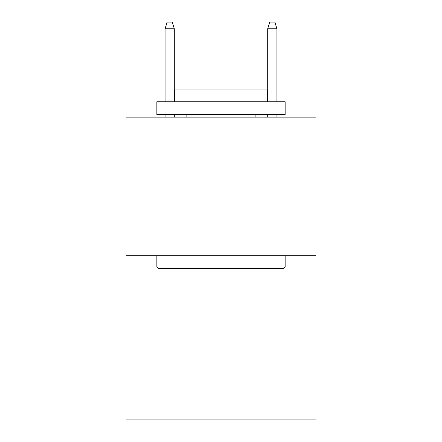 <?xml version="1.0" encoding="UTF-8"?>
<svg xmlns="http://www.w3.org/2000/svg" width="442" height="442" viewBox="0 0 442 442"><rect width="100%" height="100%" fill="white"/><g stroke="black" fill="none" stroke-linecap="round" stroke-linejoin="round"><path stroke-width="0.66" d="M315.936 255.691L315.936 117.136L126.064 117.136L126.064 419.9L315.936 419.9L315.936 255.691L126.064 255.691M283.604 268.521L158.396 268.521L156.855 266.979L285.145 266.979L283.604 268.521M156.855 101.743L285.145 101.743L285.145 114.572L156.855 114.572L156.855 101.743M267.183 101.743L267.183 89.941L174.817 89.941L174.817 101.743M156.855 255.691L156.855 266.979M285.145 255.691L285.145 266.979M186.104 114.572L186.104 117.136M255.896 114.572L255.896 117.136M174.303 101.743L174.303 28.769L165.065 28.769L165.065 101.743M165.065 114.572L165.065 117.136M174.303 114.572L174.303 117.136M165.065 28.769L167.12 22.1L172.247 22.1L174.303 28.769M267.697 28.769L269.753 22.1L274.88 22.1L276.935 28.769L267.697 28.769L267.697 101.743M267.697 114.572L267.697 117.136M276.935 28.769L276.935 101.743M276.935 114.572L276.935 117.136"/></g></svg>
